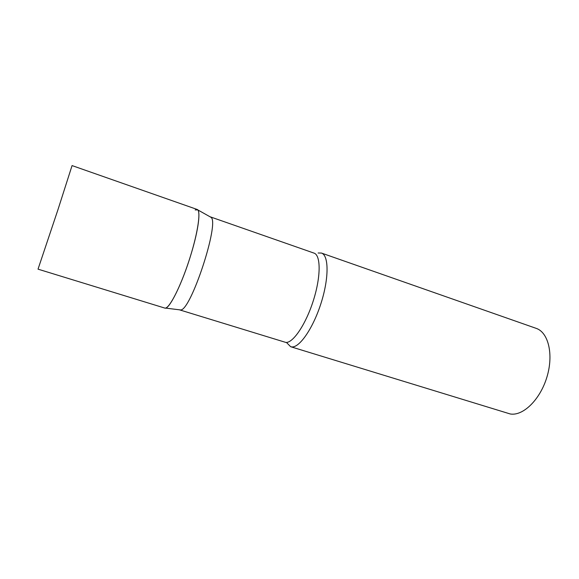 <?xml version="1.0" encoding="UTF-8"?>
<svg xmlns="http://www.w3.org/2000/svg" width="579" height="579" viewBox="0 0 579 579"><rect width="100%" height="100%" fill="white"/><g stroke="black" fill="none" stroke-linecap="round" stroke-linejoin="round"><path stroke-width="0.87" d="M164.726 308.05C168.858 310.518 182.334 283.558 191.179 253.776C198.546 229.552 200.913 210.199 197.142 209.453L72.064 165.587L58.001 209.547L38.026 269.155L164.726 308.05M210.047 216.785L210.973 217.306C219.984 222.148 190.65 311.386 180.518 309.946L179.461 309.808M195.188 209.938L197.765 209.887C200.956 213.007 197.157 235.957 188.797 261.339C180.467 286.728 169.908 307.463 165.493 308.079L165.428 308.086M318.132 253.001L321.446 253.052C328.792 255.245 329.111 277.667 321.229 302.636C313.434 327.634 299.777 347.617 291.91 346.93L290.658 346.712L286.721 342.739M321.446 253.052L536.14 328.344C548.349 332.303 553.828 354.399 546.931 377.045C540.171 399.72 522.975 416.294 510.208 413.963L290.658 346.712M210.286 216.843L314.021 253.11C320.846 255.144 320.976 276.4 313.492 300.125C306.088 323.864 293.264 342.985 285.925 342.457L179.7 309.903M210.973 217.306L197.765 209.887M180.518 309.946L165.493 308.079"/></g></svg>
